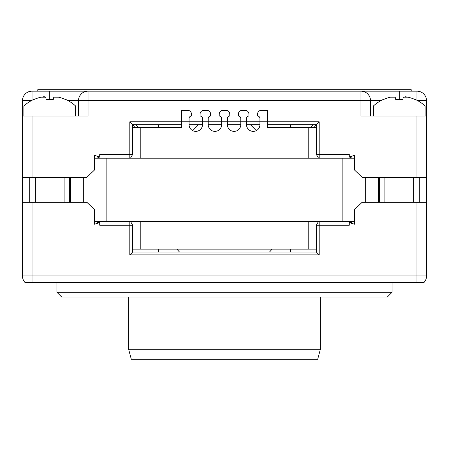 <?xml version="1.0" encoding="UTF-8"?>
<svg xmlns="http://www.w3.org/2000/svg" width="449" height="449" viewBox="0 0 449 449"><rect width="100%" height="100%" fill="white"/><g stroke="black" fill="none" stroke-linecap="round" stroke-linejoin="round"><path stroke-width="0.67" d="M94.324 221.385L342.868 221.385L342.868 158.188L354.676 158.188M342.868 158.188L94.324 158.188M318.526 221.385L316.315 225.218L316.315 252.029L132.685 252.029L129.812 254.903L129.812 225.218L99.712 225.218L99.712 222.603L94.324 224.259L94.324 209.419L86.82 202.235L22.45 202.235L22.45 100.733L31.2 100.733M342.868 221.385L354.676 221.385M316.315 225.218L349.288 225.218L349.288 222.603L354.676 224.259L354.676 209.419L362.18 202.235L426.55 202.235L426.55 177.338L362.18 177.338L354.676 170.16L354.676 155.315L349.288 156.976L351.702 156.976L348.867 158.188M316.315 249.156L308.194 249.156L308.194 221.385L140.806 221.385L140.806 249.156L132.685 249.156M308.194 249.156L140.806 249.156M144.028 249.156L144.028 252.029M158.39 249.156L158.39 252.029M269.518 252.029L272.105 249.156M176.895 249.156L179.482 252.029M132.685 127.544L140.806 127.544L140.806 158.188L308.194 158.188L308.194 127.544L316.315 127.544M140.806 127.544L181.407 127.544L181.407 110.308L187.631 110.308A3.828 3.828 0 0 1 191.465 114.136L191.465 116.055A2.397 2.397 0 0 0 189.068 118.446L189.068 124.67A6.701 6.701 0 0 0 195.775 131.377A6.701 6.701 0 0 0 202.477 124.67L189.068 124.67M259.932 124.67L246.523 124.67A6.701 6.701 0 0 0 253.225 131.377A6.701 6.701 0 0 0 259.932 124.67L259.932 118.446A2.397 2.397 0 0 0 257.535 116.055L257.535 114.136A3.828 3.828 0 0 1 261.369 110.308L267.593 110.308L267.593 127.544L308.194 127.544M208.224 124.67A6.701 6.701 0 0 0 214.925 131.377A6.701 6.701 0 0 0 221.626 124.67L208.224 124.67L208.224 118.446A2.397 2.397 0 0 1 210.615 116.055L210.615 114.136A3.828 3.828 0 0 0 206.787 110.308L203.913 110.308A3.828 3.828 0 0 0 200.08 114.136L200.08 116.055A2.397 2.397 0 0 1 202.477 118.446L202.477 124.67M227.374 124.67A6.701 6.701 0 0 0 234.075 131.377A6.701 6.701 0 0 0 240.776 124.67L227.374 124.67L227.374 118.446A2.397 2.397 0 0 1 229.765 116.055L229.765 114.136A3.828 3.828 0 0 0 225.937 110.308L223.063 110.308A3.828 3.828 0 0 0 219.235 114.136L219.235 116.055A2.397 2.397 0 0 1 221.626 118.446L221.626 124.67M246.523 124.67L246.523 118.446A2.397 2.397 0 0 1 248.92 116.055L248.92 114.136A3.828 3.828 0 0 0 245.087 110.308L242.213 110.308A3.828 3.828 0 0 0 238.385 114.136L238.385 116.055A2.397 2.397 0 0 1 240.776 118.446L240.776 124.67M135.783 124.67L138.146 127.544M310.854 127.544L313.217 124.67M135.003 127.544L132.685 124.738M316.315 124.738L313.997 127.544M304.972 127.544L304.972 124.67M290.61 127.544L290.61 124.67M256.323 130.62L250.435 124.67M198.565 124.67L192.677 130.62M316.315 252.029L319.188 254.903L129.812 254.903M100.133 221.385L97.298 222.603L99.712 222.603M426.55 202.235L426.55 275.972A9.575 9.575 0 0 1 423.811 282.674L25.189 282.674A9.575 9.575 0 0 1 22.45 275.972A9.575 9.575 0 0 0 25.189 282.674M56.922 292.248L392.078 292.248L387.291 297.036L61.709 297.036L56.922 292.248L56.922 282.674M392.078 282.674L392.078 292.248M348.867 221.385L351.702 222.603L349.288 222.603M426.55 249.156L426.55 254.903M22.45 225.218L22.45 254.903M22.45 202.235L22.45 275.972L32.025 275.972L32.025 282.674M129.812 221.385L129.812 225.218L132.685 225.218L130.474 221.385M426.55 275.972L32.025 275.972L32.025 202.235M320.26 297.036L320.26 349.704L317.69 359.279L131.31 359.279L128.74 349.704L128.74 297.036M320.26 349.704L128.74 349.704M22.45 100.733A9.575 9.575 0 0 1 32.025 91.158L416.975 91.158L416.975 100.29M349.288 156.976L349.288 154.355L319.188 154.355L319.188 121.797L316.315 124.67L267.593 124.67M181.407 124.67L132.685 124.67L129.812 121.797L319.188 121.797M426.55 154.355L426.55 121.797M417.8 100.733L426.55 100.733A9.575 9.575 0 0 0 416.975 91.158A9.575 9.575 0 0 1 426.55 100.733L426.55 177.338M319.188 158.188L319.188 154.355L316.315 154.355L318.526 158.188M130.474 158.188L132.685 154.355L99.712 154.355L99.712 156.976L94.324 155.315L94.324 170.16L86.82 177.338L22.45 177.338M426.55 116.055L360.957 116.055L360.957 100.733L78.468 100.733A9.575 9.575 0 0 1 88.043 91.158L88.043 116.055L22.45 116.055M100.133 158.188L97.298 156.976L99.712 156.976M22.45 127.544L22.45 121.797M415.235 99.616L415.235 99.616A38.12 37.284 180 0 0 407.989 97.175L403.309 97.175L402.787 99.616A37.362 36.549 180 0 0 399.256 99.454L399.256 91.158L360.957 91.158A9.575 9.575 0 0 1 370.532 100.733L380.713 100.733M370.532 116.055L370.532 100.733L360.957 100.733L360.957 91.158M68.287 100.733L78.468 100.733L78.468 116.055M32.025 91.158L32.025 100.29M399.256 99.454A37.362 36.549 180 0 0 395.732 99.616L395.21 97.175L390.529 97.175A38.12 37.284 180 0 0 383.283 99.616L383.25 99.454A38.305 38.305 0 0 0 373.405 105.986L425.113 105.986L425.113 116.055M390.529 97.175L395.21 97.175L395.732 99.616L395.21 97.175M405.396 96.765L407.989 97.175M403.309 97.175L402.787 99.616L403.309 97.175M64.106 202.235L64.106 177.338M35.376 202.235L35.376 177.338M75.595 116.055L75.595 105.986A38.305 38.305 0 0 0 65.75 99.454L65.75 99.454M23.887 116.055L23.887 105.986L75.595 105.986M23.887 105.986A38.305 38.305 0 0 1 33.731 99.454L33.731 99.454M43.463 96.776L45.08 96.804M46.213 99.616A37.362 36.549 180 0 1 53.268 99.616A37.362 36.549 180 0 0 46.213 99.616L45.691 97.175L46.213 99.616L45.691 97.175L41.011 97.175A38.12 37.284 180 0 0 33.765 99.616M53.79 97.175L58.471 97.175A38.12 37.284 180 0 1 65.717 99.616A38.12 37.284 180 0 0 58.471 97.175L53.79 97.175L53.268 99.616M411.228 91.158L411.228 89.721L37.772 89.721L37.772 91.158M88.043 91.158L49.744 91.158L49.744 99.454M29.713 202.235L29.713 177.338M70.723 202.235L70.723 177.338M83.694 202.235L83.694 177.338M106.132 221.385L106.132 158.188M365.306 202.235L365.306 177.338M378.277 202.235L378.277 177.338M419.287 202.235L419.287 177.338M319.188 221.385L319.188 254.903M416.975 202.235L416.975 282.674M129.812 158.188L129.812 121.797M32.025 177.338L32.025 116.055M416.975 116.055L416.975 177.338M69.342 202.235L69.342 177.338M379.658 202.235L379.658 177.338M290.61 249.156L290.61 252.029M304.972 249.156L304.972 252.029M158.39 127.544L158.39 124.67M144.028 127.544L144.028 124.67M132.685 252.029L132.685 225.218M316.315 124.67L316.315 154.355M132.685 154.355L132.685 124.67M413.624 202.235L413.624 177.338M384.894 202.235L384.894 177.338M373.405 105.986L373.405 116.055M425.113 105.986A38.305 38.305 0 0 0 415.269 99.454"/></g></svg>
